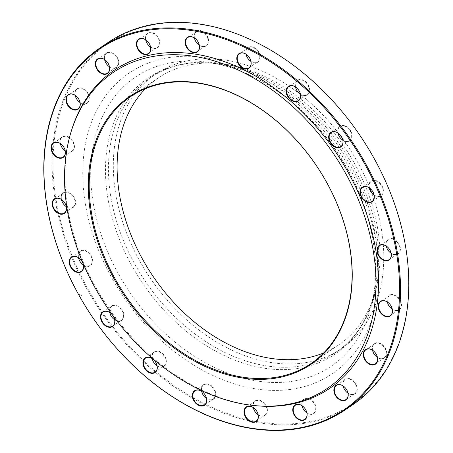 <?xml version="1.0" encoding="UTF-8"?>
<svg xmlns="http://www.w3.org/2000/svg" width="453" height="453" viewBox="0 0 453 453"><rect width="100%" height="100%" fill="white"/><g stroke="black" fill="none" stroke-linecap="round" stroke-linejoin="round"><path stroke-width="0.34" stroke-dasharray="2.27 1.7" d="M108.205 42.389A218.573 156.687 -124 0 0 88.499 291.811A218.573 156.687 -124 0 0 352.683 404.778M323.719 352.898A161.092 115.481 -124 0 0 338.634 344.914A161.092 115.481 -124 0 0 344.274 146.789A161.092 115.481 -124 0 0 158.454 77.831A161.092 115.481 -124 0 0 145.464 88.669M71.563 130.271A192.112 137.718 -124 0 0 97.004 289.405A192.112 137.718 -124 0 0 257.474 405.848M302.202 406.528A8.811 6.314 -124 0 0 314.433 413.164A8.811 6.314 -124 0 0 310.328 399.121A8.811 6.314 -124 0 0 302.202 406.528M253.051 405.854A8.811 6.314 -124 0 0 263.969 415.99A8.811 6.314 -124 0 0 263.697 402.502A8.811 6.314 -124 0 0 253.051 405.854M201.727 387.315A8.811 6.314 -124 0 0 210.26 399.965A8.811 6.314 -124 0 0 213.844 388.34A8.811 6.314 -124 0 0 201.727 387.315M153.25 352.723A8.811 6.314 -124 0 0 158.567 366.641A8.811 6.314 -124 0 0 165.656 358.029A8.811 6.314 -124 0 0 153.25 352.723M112.367 305.469A8.811 6.314 -124 0 0 113.941 319.291A8.811 6.314 -124 0 0 123.85 314.529A8.811 6.314 -124 0 0 112.367 305.469M83.08 250.169A8.811 6.314 -124 0 0 80.759 262.553A8.811 6.314 -124 0 0 92.514 262.106A8.811 6.314 -124 0 0 83.08 250.169M68.25 192.242A8.811 6.314 -124 0 0 62.265 201.97A8.811 6.314 -124 0 0 74.711 205.889A8.811 6.314 -124 0 0 68.25 192.242M69.337 137.361A8.811 6.314 -124 0 0 60.272 143.482A8.811 6.314 -124 0 0 72.197 151.376A8.811 6.314 -124 0 0 69.337 137.361M86.234 90.894A8.811 6.314 -124 0 0 74.972 92.803A8.811 6.314 -124 0 0 85.204 103.901A8.811 6.314 -124 0 0 86.234 90.894M117.276 57.389A8.811 6.314 -124 0 0 104.926 54.909A8.811 6.314 -124 0 0 112.469 68.126A8.811 6.314 -124 0 0 117.276 57.389M159.439 40.13A8.811 6.314 -124 0 0 147.208 33.494A8.811 6.314 -124 0 0 151.313 47.537A8.811 6.314 -124 0 0 159.439 40.13M208.59 40.804A8.811 6.314 -124 0 0 197.672 30.668A8.811 6.314 -124 0 0 197.95 44.156A8.811 6.314 -124 0 0 208.59 40.804M259.914 59.343A8.811 6.314 -124 0 0 251.381 46.699A8.811 6.314 -124 0 0 247.797 58.318A8.811 6.314 -124 0 0 259.914 59.343M308.391 93.935A8.811 6.314 -124 0 0 303.074 80.017A8.811 6.314 -124 0 0 295.985 88.629A8.811 6.314 -124 0 0 308.391 93.935M349.274 141.194A8.811 6.314 -124 0 0 347.7 127.367A8.811 6.314 -124 0 0 337.791 132.129A8.811 6.314 -124 0 0 349.274 141.194M378.566 196.489A8.811 6.314 -124 0 0 380.882 184.105A8.811 6.314 -124 0 0 369.133 184.552A8.811 6.314 -124 0 0 378.566 196.489M393.391 254.416A8.811 6.314 -124 0 0 399.376 244.688A8.811 6.314 -124 0 0 386.93 240.775A8.811 6.314 -124 0 0 393.391 254.416M392.304 309.297A8.811 6.314 -124 0 0 401.369 303.182A8.811 6.314 -124 0 0 389.45 295.288A8.811 6.314 -124 0 0 392.304 309.297M375.412 355.764A8.811 6.314 -124 0 0 386.669 353.855A8.811 6.314 -124 0 0 376.437 342.757A8.811 6.314 -124 0 0 375.412 355.764M344.365 389.269A8.811 6.314 -124 0 0 356.715 391.754A8.811 6.314 -124 0 0 349.172 378.532A8.811 6.314 -124 0 0 344.365 389.269M89.298 291.353A217.916 156.217 56 0 1 208.329 25.821A217.916 156.217 56 0 1 394.84 352.813A217.916 156.217 56 0 1 89.298 291.353M339.059 133.839A165.724 118.799 -124 0 0 155.86 73.992A165.724 118.799 -124 0 0 140.923 263.102A165.724 118.799 -124 0 0 341.228 348.753A165.724 118.799 -124 0 0 371.692 192.876M369.965 188.363A165.724 118.799 -124 0 0 342.06 137.854M343.142 385.99A8.482 6.082 56 0 1 345.152 379.614A8.482 6.082 56 0 1 355.401 383.997A8.482 6.082 56 0 1 354.637 393.674A8.482 6.082 56 0 1 347.978 393.153M372.564 350.26A8.482 6.082 56 0 1 374.574 343.889A8.482 6.082 56 0 1 383.261 346.132A8.482 6.082 56 0 1 384.059 357.949A8.482 6.082 56 0 1 377.4 357.428M387.428 302.055A8.482 6.082 56 0 1 389.444 295.684A8.482 6.082 56 0 1 396.177 296.256A8.482 6.082 56 0 1 400.922 303.284A8.482 6.082 56 0 1 398.929 309.744A8.482 6.082 56 0 1 392.264 309.223M386.29 246.092A8.482 6.082 56 0 1 388.3 239.722A8.482 6.082 56 0 1 392.893 239.252A8.482 6.082 56 0 1 399.45 246.098A8.482 6.082 56 0 1 397.785 253.782A8.482 6.082 56 0 1 393.198 254.252A8.482 6.082 56 0 1 391.126 253.261M369.252 187.853A8.482 6.082 56 0 1 371.262 181.477A8.482 6.082 56 0 1 373.719 180.702A8.482 6.082 56 0 1 381.919 186.647A8.482 6.082 56 0 1 380.747 195.543A8.482 6.082 56 0 1 378.289 196.319A8.482 6.082 56 0 1 374.082 195.022M337.978 133.029A8.482 6.082 56 0 1 339.988 126.659A8.482 6.082 56 0 1 340.543 126.342A8.482 6.082 56 0 1 350.016 130.662A8.482 6.082 56 0 1 349.478 140.719A8.482 6.082 56 0 1 348.923 141.036A8.482 6.082 56 0 1 342.813 140.198M295.543 86.999A8.482 6.082 56 0 1 296.607 81.483A8.482 6.082 56 0 1 297.553 80.623A8.482 6.082 56 0 1 306.811 83.539A8.482 6.082 56 0 1 307.983 93.822A8.482 6.082 56 0 1 307.038 94.688A8.482 6.082 56 0 1 300.379 94.162M246.087 54.252A8.482 6.082 56 0 1 246.211 50.526A8.482 6.082 56 0 1 248.097 47.882A8.482 6.082 56 0 1 256.483 49.807A8.482 6.082 56 0 1 259.473 59.303A8.482 6.082 56 0 1 257.587 61.942A8.482 6.082 56 0 1 250.922 61.421M194.462 38.012A8.482 6.082 56 0 1 194.292 36.495A8.482 6.082 56 0 1 196.472 31.636A8.482 6.082 56 0 1 203.89 32.701A8.482 6.082 56 0 1 208.137 40.849A8.482 6.082 56 0 1 205.956 45.702A8.482 6.082 56 0 1 199.297 45.181M145.713 39.858A8.482 6.082 56 0 1 147.723 33.482A8.482 6.082 56 0 1 158.997 40.266A8.482 6.082 56 0 1 157.208 47.548A8.482 6.082 56 0 1 150.549 47.027M104.615 59.609A8.482 6.082 56 0 1 106.625 53.239A8.482 6.082 56 0 1 116.88 57.622A8.482 6.082 56 0 1 116.115 67.299A8.482 6.082 56 0 1 109.45 66.778M75.192 95.34A8.482 6.082 56 0 1 77.203 88.964A8.482 6.082 56 0 1 85.889 91.206A8.482 6.082 56 0 1 86.693 103.024A8.482 6.082 56 0 1 80.028 102.503M60.328 143.539A8.482 6.082 56 0 1 62.338 137.168A8.482 6.082 56 0 1 69.071 137.74A8.482 6.082 56 0 1 73.816 144.767A8.482 6.082 56 0 1 71.823 151.228A8.482 6.082 56 0 1 65.158 150.707M61.466 199.501A8.482 6.082 56 0 1 63.477 193.131A8.482 6.082 56 0 1 68.069 192.661A8.482 6.082 56 0 1 74.626 199.507A8.482 6.082 56 0 1 72.967 207.191A8.482 6.082 56 0 1 68.375 207.661A8.482 6.082 56 0 1 66.302 206.67M78.505 257.746A8.482 6.082 56 0 1 80.521 251.37A8.482 6.082 56 0 1 82.978 250.594A8.482 6.082 56 0 1 91.178 256.54A8.482 6.082 56 0 1 90.005 265.435A8.482 6.082 56 0 1 87.548 266.211A8.482 6.082 56 0 1 83.341 264.914M109.779 312.564A8.482 6.082 56 0 1 111.789 306.194A8.482 6.082 56 0 1 112.338 305.877A8.482 6.082 56 0 1 121.812 310.197A8.482 6.082 56 0 1 121.274 320.254A8.482 6.082 56 0 1 120.725 320.571A8.482 6.082 56 0 1 114.615 319.733M152.214 358.6A8.482 6.082 56 0 1 153.284 353.091A8.482 6.082 56 0 1 154.224 352.23A8.482 6.082 56 0 1 163.488 355.141A8.482 6.082 56 0 1 164.66 365.429A8.482 6.082 56 0 1 163.714 366.29A8.482 6.082 56 0 1 157.049 365.769M201.67 391.341A8.482 6.082 56 0 1 201.795 387.609A8.482 6.082 56 0 1 203.68 384.971A8.482 6.082 56 0 1 212.066 386.896A8.482 6.082 56 0 1 215.05 396.386A8.482 6.082 56 0 1 213.165 399.031A8.482 6.082 56 0 1 206.506 398.51M253.295 407.587A8.482 6.082 56 0 1 253.131 406.069A8.482 6.082 56 0 1 255.305 401.211A8.482 6.082 56 0 1 262.729 402.275A8.482 6.082 56 0 1 266.97 410.418A8.482 6.082 56 0 1 264.795 415.276A8.482 6.082 56 0 1 258.131 414.755M302.043 405.741A8.482 6.082 56 0 1 304.054 399.365A8.482 6.082 56 0 1 315.333 406.148A8.482 6.082 56 0 1 313.544 413.43A8.482 6.082 56 0 1 306.879 412.91M79.485 294.62L82.338 296.036M112.984 279.971A181.449 130.073 -124 0 0 367.389 331.143A181.449 130.073 -124 0 0 212.089 58.873A181.449 130.073 -124 0 0 112.984 279.971M133.244 268.159A166.687 119.49 -124 0 0 270.764 369.031A166.687 119.49 -124 0 0 374.337 292.57A166.687 119.49 -124 0 0 220.356 64.326A166.687 119.49 -124 0 0 133.244 268.159M119.79 276.239A174.586 125.153 56 0 1 211.03 62.752A174.586 125.153 56 0 1 372.309 301.806A174.586 125.153 56 0 1 263.827 381.89A174.586 125.153 56 0 1 119.79 276.239M136.047 266.392A165.724 118.799 56 0 1 150.991 77.282A165.724 118.799 56 0 1 342.157 148.222A165.724 118.799 56 0 1 336.353 352.043A165.724 118.799 56 0 1 136.047 266.392M158.454 77.831L130.549 96.659M338.634 344.914L310.73 363.742M155.86 73.992L150.991 77.282C170.373 64.36 193.499 60.045 220.356 64.326L211.03 62.752C257.417 70.113 308.029 106.631 339.535 156.228C369.722 202.519 382.156 258.737 372.309 301.806L374.337 292.57C368.255 319.082 355.588 338.906 336.353 352.043L341.228 348.753M345.967 399.529L354.637 393.674M336.477 385.463L345.152 379.614M375.39 363.799L384.059 357.949M365.899 349.739L374.574 343.889M390.254 315.599L398.929 309.744M380.769 301.534L389.444 295.684M389.116 259.637L397.785 253.782M379.625 245.571L388.3 239.722M372.072 201.392L380.747 195.543M362.587 187.332L371.262 181.477M340.803 146.574L349.478 140.719M331.319 132.508L339.988 126.659M298.363 100.538L307.038 94.688M288.878 86.472L297.553 80.623M248.912 67.797L257.587 61.942M239.422 53.731L248.097 47.882M197.281 51.551L205.956 45.702M187.797 37.491L196.472 31.636M148.539 53.397L157.208 47.548M139.048 39.337L147.723 33.482M107.44 73.148L116.115 67.299M97.956 59.088L106.625 53.239M78.018 108.879L86.693 103.024M68.533 94.813L77.203 88.964M63.148 157.083L71.823 151.228M53.664 143.018L62.338 137.168M64.292 213.046L72.967 207.191M54.807 198.98L63.477 193.131M81.33 271.285L90.005 265.435M71.846 257.225L80.521 251.37M112.604 326.109L121.274 320.254M103.114 312.043L111.789 306.194M155.039 372.14L163.714 366.29M145.555 358.08L154.224 352.23M204.496 404.886L213.165 399.031M195.005 390.82L203.68 384.971M256.121 421.126L264.795 415.276M246.636 407.066L255.305 401.211M304.869 419.28L313.544 413.43M295.384 405.22L304.054 399.365"/><path stroke-width="0.68" d="M80.204 297.406A218.573 156.687 56 0 1 99.909 47.99A218.573 156.687 56 0 1 364.093 160.957A218.573 156.687 56 0 1 344.388 410.373A218.573 156.687 56 0 1 80.204 297.406M344.388 410.373L352.683 404.778A218.573 156.687 -124 0 0 360.333 135.957A218.573 156.687 -124 0 0 108.205 42.389L99.909 47.99M116.025 280.481A161.092 115.481 -124 0 0 310.73 363.742A161.092 115.481 -124 0 0 325.254 179.915A161.092 115.481 -124 0 0 130.549 96.659A161.092 115.481 -124 0 0 116.025 280.481M145.464 88.669A161.092 115.481 -124 0 0 143.929 261.658A161.092 115.481 -124 0 0 323.719 352.898M325.305 179.966A161.744 115.945 56 0 1 236.959 377.043A161.744 115.945 56 0 1 98.528 134.348A161.744 115.945 56 0 1 325.305 179.966M96.325 290.022A190.843 136.806 -124 0 0 255.73 405.695A190.843 136.806 -124 0 0 375.752 273.629A190.843 136.806 -124 0 0 238.448 70.107A190.843 136.806 -124 0 0 71.047 131.948A190.843 136.806 -124 0 0 96.325 290.022M255.73 405.695L257.474 405.848A192.112 137.718 -124 0 0 378.295 272.899A192.112 137.718 -124 0 0 240.079 68.024A192.112 137.718 -124 0 0 71.563 130.271L71.047 131.948M306.721 412.122A8.811 6.314 56 0 1 298.601 419.523A8.811 6.314 56 0 1 294.49 405.486A8.811 6.314 56 0 1 306.721 412.122M258.374 416.483A8.811 6.314 56 0 1 247.734 419.835A8.811 6.314 56 0 1 247.457 406.347A8.811 6.314 56 0 1 258.374 416.483M206.443 402.536A8.811 6.314 56 0 1 194.326 401.511A8.811 6.314 56 0 1 197.91 389.891A8.811 6.314 56 0 1 206.443 402.536M156.013 371.647A8.811 6.314 56 0 1 143.607 366.341A8.811 6.314 56 0 1 150.702 357.728A8.811 6.314 56 0 1 156.013 371.647M112.021 326.834A8.811 6.314 56 0 1 100.538 317.768A8.811 6.314 56 0 1 110.447 313.006A8.811 6.314 56 0 1 112.021 326.834M78.771 272.491A8.811 6.314 56 0 1 69.337 260.549A8.811 6.314 56 0 1 81.093 260.107A8.811 6.314 56 0 1 78.771 272.491M59.519 213.929A8.811 6.314 56 0 1 53.058 200.288A8.811 6.314 56 0 1 65.504 204.201A8.811 6.314 56 0 1 59.519 213.929M56.149 156.885A8.811 6.314 56 0 1 53.29 142.876A8.811 6.314 56 0 1 65.215 150.77A8.811 6.314 56 0 1 56.149 156.885M68.992 106.948A8.811 6.314 56 0 1 70.017 93.935A8.811 6.314 56 0 1 80.249 105.034A8.811 6.314 56 0 1 68.992 106.948M96.789 68.998A8.811 6.314 56 0 1 101.597 58.261A8.811 6.314 56 0 1 109.139 71.478A8.811 6.314 56 0 1 96.789 68.998M136.817 46.75A8.811 6.314 56 0 1 144.943 39.343A8.811 6.314 56 0 1 149.048 53.386A8.811 6.314 56 0 1 136.817 46.75M185.164 42.389A8.811 6.314 56 0 1 195.809 39.032A8.811 6.314 56 0 1 196.081 52.525A8.811 6.314 56 0 1 185.164 42.389M237.095 56.336A8.811 6.314 56 0 1 249.212 57.361A8.811 6.314 56 0 1 245.628 68.981A8.811 6.314 56 0 1 237.095 56.336M287.525 87.225A8.811 6.314 56 0 1 299.931 92.531A8.811 6.314 56 0 1 292.842 101.144A8.811 6.314 56 0 1 287.525 87.225M331.517 132.038A8.811 6.314 56 0 1 343 141.104A8.811 6.314 56 0 1 333.097 145.866A8.811 6.314 56 0 1 331.517 132.038M364.767 186.381A8.811 6.314 56 0 1 374.206 198.318A8.811 6.314 56 0 1 362.451 198.765A8.811 6.314 56 0 1 364.767 186.381M384.025 244.943A8.811 6.314 56 0 1 390.486 258.584A8.811 6.314 56 0 1 378.04 254.671A8.811 6.314 56 0 1 384.025 244.943M387.394 301.987A8.811 6.314 56 0 1 390.248 315.996A8.811 6.314 56 0 1 378.329 308.102A8.811 6.314 56 0 1 387.394 301.987M374.552 351.924A8.811 6.314 56 0 1 373.521 364.931A8.811 6.314 56 0 1 363.295 353.833A8.811 6.314 56 0 1 374.552 351.924M346.755 389.874A8.811 6.314 56 0 1 341.941 400.605A8.811 6.314 56 0 1 334.405 387.389A8.811 6.314 56 0 1 346.755 389.874A8.482 6.082 -124 0 0 336.477 385.463A8.482 6.082 -124 0 0 336.183 395.899A8.482 6.082 -124 0 0 345.967 399.529A8.482 6.082 -124 0 0 346.732 389.852M363.295 161.415A217.916 156.217 -124 0 0 57.752 99.949A217.916 156.217 -124 0 0 244.263 426.941A217.916 156.217 -124 0 0 363.295 161.415M371.692 192.876A165.724 118.799 -124 0 0 369.965 188.363M342.06 137.854A165.724 118.799 -124 0 0 339.059 133.839M347.978 393.153A8.482 6.082 56 0 1 344.388 389.291A8.482 6.082 56 0 1 343.142 385.99M374.586 351.981A8.482 6.082 -124 0 0 365.899 349.739A8.482 6.082 -124 0 0 365.605 360.169A8.482 6.082 -124 0 0 375.39 363.799A8.482 6.082 -124 0 0 374.586 351.981M377.4 357.428A8.482 6.082 56 0 1 375.373 355.707A8.482 6.082 56 0 1 372.564 350.26M387.502 302.106A8.482 6.082 -124 0 0 380.769 301.534A8.482 6.082 -124 0 0 380.469 311.964A8.482 6.082 -124 0 0 390.254 315.599A8.482 6.082 -124 0 0 392.247 309.139A8.482 6.082 -124 0 0 387.502 302.106M392.264 309.223A8.482 6.082 56 0 1 392.19 309.178A8.482 6.082 56 0 1 387.428 302.055M384.218 245.101A8.482 6.082 -124 0 0 379.625 245.571A8.482 6.082 -124 0 0 379.331 256.007A8.482 6.082 -124 0 0 389.116 259.637A8.482 6.082 -124 0 0 390.775 251.947A8.482 6.082 -124 0 0 384.218 245.101M391.126 253.261A8.482 6.082 56 0 1 386.29 246.092M365.044 186.557A8.482 6.082 -124 0 0 362.587 187.332A8.482 6.082 -124 0 0 362.287 197.763A8.482 6.082 -124 0 0 372.072 201.392A8.482 6.082 -124 0 0 373.244 192.497A8.482 6.082 -124 0 0 365.044 186.557M374.082 195.022A8.482 6.082 56 0 1 369.252 187.853M331.868 132.191A8.482 6.082 -124 0 0 331.319 132.508A8.482 6.082 -124 0 0 331.018 142.938A8.482 6.082 -124 0 0 340.803 146.574A8.482 6.082 -124 0 0 341.341 136.512A8.482 6.082 -124 0 0 331.868 132.191M342.813 140.198A8.482 6.082 56 0 1 337.978 133.029M287.932 87.333A8.482 6.082 -124 0 0 289.105 97.622A8.482 6.082 -124 0 0 298.363 100.538A8.482 6.082 -124 0 0 298.663 90.107A8.482 6.082 -124 0 0 288.878 86.472A8.482 6.082 -124 0 0 287.932 87.333M300.379 94.162A8.482 6.082 56 0 1 295.543 86.999M237.542 56.376A8.482 6.082 -124 0 0 240.526 65.872A8.482 6.082 -124 0 0 248.912 67.797A8.482 6.082 -124 0 0 249.207 57.361A8.482 6.082 -124 0 0 239.422 53.731A8.482 6.082 -124 0 0 237.542 56.376M250.922 61.421A8.482 6.082 56 0 1 246.087 54.252M185.622 42.344A8.482 6.082 -124 0 0 189.864 50.487A8.482 6.082 -124 0 0 197.281 51.551A8.482 6.082 -124 0 0 197.582 41.121A8.482 6.082 -124 0 0 187.797 37.491A8.482 6.082 -124 0 0 185.622 42.344M199.297 45.181A8.482 6.082 56 0 1 194.462 38.012M137.259 46.614A8.482 6.082 -124 0 0 148.539 53.397A8.482 6.082 -124 0 0 148.833 42.967A8.482 6.082 -124 0 0 139.048 39.337A8.482 6.082 -124 0 0 137.259 46.614M150.549 47.027A8.482 6.082 56 0 1 145.934 40.764A8.482 6.082 56 0 1 145.713 39.858M97.185 68.765A8.482 6.082 -124 0 0 107.44 73.148A8.482 6.082 -124 0 0 107.735 62.718A8.482 6.082 -124 0 0 97.956 59.088A8.482 6.082 -124 0 0 97.185 68.765M109.45 66.778A8.482 6.082 56 0 1 105.86 62.916A8.482 6.082 56 0 1 104.615 59.609M69.332 106.636A8.482 6.082 -124 0 0 78.018 108.879A8.482 6.082 -124 0 0 78.312 98.448A8.482 6.082 -124 0 0 68.533 94.813A8.482 6.082 -124 0 0 69.332 106.636M80.028 102.503A8.482 6.082 56 0 1 78.007 100.781A8.482 6.082 56 0 1 75.192 95.34M56.415 156.511A8.482 6.082 -124 0 0 63.148 157.083A8.482 6.082 -124 0 0 63.448 146.647A8.482 6.082 -124 0 0 53.664 143.018A8.482 6.082 -124 0 0 51.67 149.479A8.482 6.082 -124 0 0 56.415 156.511M65.158 150.707A8.482 6.082 56 0 1 65.085 150.662A8.482 6.082 56 0 1 60.328 143.539M59.7 213.51A8.482 6.082 -124 0 0 64.292 213.046A8.482 6.082 -124 0 0 64.586 202.61A8.482 6.082 -124 0 0 54.807 198.98A8.482 6.082 -124 0 0 53.143 206.67A8.482 6.082 -124 0 0 59.7 213.51M66.302 206.67A8.482 6.082 56 0 1 61.466 199.501M78.873 272.06A8.482 6.082 -124 0 0 81.33 271.285A8.482 6.082 -124 0 0 81.631 260.854A8.482 6.082 -124 0 0 71.846 257.225A8.482 6.082 -124 0 0 70.674 266.121A8.482 6.082 -124 0 0 78.873 272.06M83.341 264.914A8.482 6.082 56 0 1 78.505 257.746M112.05 326.426A8.482 6.082 -124 0 0 112.604 326.109A8.482 6.082 -124 0 0 112.899 315.673A8.482 6.082 -124 0 0 103.114 312.043A8.482 6.082 -124 0 0 102.576 322.106A8.482 6.082 -124 0 0 112.05 326.426M114.615 319.733A8.482 6.082 56 0 1 109.779 312.564M155.985 371.279A8.482 6.082 -124 0 0 154.813 360.996A8.482 6.082 -124 0 0 145.555 358.08A8.482 6.082 -124 0 0 145.254 368.51A8.482 6.082 -124 0 0 155.039 372.14A8.482 6.082 -124 0 0 155.985 371.279M157.049 365.769A8.482 6.082 56 0 1 152.214 358.6M206.381 402.241A8.482 6.082 -124 0 0 203.391 392.745A8.482 6.082 -124 0 0 195.005 390.82A8.482 6.082 -124 0 0 194.711 401.25A8.482 6.082 -124 0 0 204.496 404.886A8.482 6.082 -124 0 0 206.381 402.241M206.506 398.51A8.482 6.082 56 0 1 201.67 391.341M258.295 416.273A8.482 6.082 -124 0 0 254.054 408.13A8.482 6.082 -124 0 0 246.636 407.066A8.482 6.082 -124 0 0 246.336 417.496A8.482 6.082 -124 0 0 256.121 421.126A8.482 6.082 -124 0 0 258.295 416.273M258.131 414.755A8.482 6.082 56 0 1 253.295 407.587M306.658 412.004A8.482 6.082 -124 0 0 295.384 405.22A8.482 6.082 -124 0 0 295.084 415.65A8.482 6.082 -124 0 0 304.869 419.28A8.482 6.082 -124 0 0 306.658 412.004M306.879 412.91A8.482 6.082 56 0 1 302.264 406.647A8.482 6.082 56 0 1 302.043 405.741"/></g></svg>
